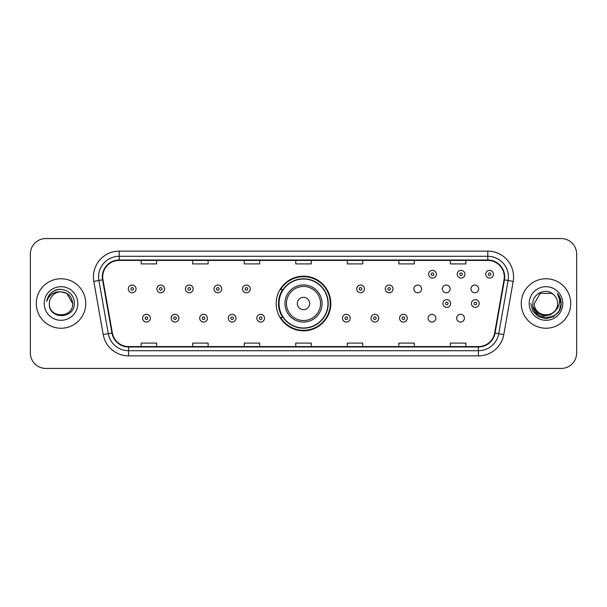 <?xml version="1.0" encoding="UTF-8"?>
<svg xmlns="http://www.w3.org/2000/svg" width="607" height="607" viewBox="0 0 607 607"><rect width="100%" height="100%" fill="white"/><g stroke="black" fill="none" stroke-linecap="round" stroke-linejoin="round"><path stroke-width="0.91" d="M276.185 303.5A27.315 27.315 0 0 0 303.5 330.815A27.315 27.315 0 0 0 330.815 303.5A27.315 27.315 0 0 0 303.5 276.185A27.315 27.315 0 0 0 276.185 303.5M428.117 318.189A3.862 3.862 0 0 0 431.987 322.051A3.862 3.862 0 0 0 435.849 318.189A3.862 3.862 0 0 0 431.987 314.32A3.862 3.862 0 0 0 428.117 318.189M456.669 318.189A3.862 3.862 0 0 0 460.538 322.051A3.862 3.862 0 0 0 464.401 318.189A3.862 3.862 0 0 0 460.538 314.32A3.862 3.862 0 0 0 456.669 318.189M470.949 288.917A3.862 3.862 0 0 0 474.811 292.779A3.862 3.862 0 0 0 478.68 288.917A3.862 3.862 0 0 0 474.811 285.047A3.862 3.862 0 0 0 470.949 288.917M442.397 288.917A3.862 3.862 0 0 0 446.259 292.779A3.862 3.862 0 0 0 450.128 288.917A3.862 3.862 0 0 0 446.259 285.047A3.862 3.862 0 0 0 442.397 288.917M413.845 288.917A3.862 3.862 0 0 0 417.707 292.779A3.862 3.862 0 0 0 421.577 288.917A3.862 3.862 0 0 0 417.707 285.047A3.862 3.862 0 0 0 413.845 288.917M282.733 317.415A24.993 24.993 0 0 1 282.733 289.585M30.35 254.022L30.35 352.978A15.463 15.463 0 0 0 45.813 368.434L561.187 368.434A15.463 15.463 0 0 0 576.65 352.978L576.65 254.022A15.463 15.463 0 0 0 561.187 238.566L45.813 238.566A15.463 15.463 0 0 0 30.35 254.022L30.35 352.978M36.276 303.5A24.735 24.735 0 0 0 61.019 328.235A24.735 24.735 0 0 0 85.754 303.5A24.735 24.735 0 0 0 61.019 278.765A24.735 24.735 0 0 0 36.276 303.5A24.735 24.735 0 0 0 61.019 328.235A24.735 24.735 0 0 0 85.754 303.5A24.735 24.735 0 0 0 61.019 278.765A24.735 24.735 0 0 0 36.276 303.5M521.246 303.5A24.735 24.735 0 0 0 545.981 328.235A24.735 24.735 0 0 0 570.724 303.5A24.735 24.735 0 0 0 545.981 278.765A24.735 24.735 0 0 0 521.246 303.5A24.735 24.735 0 0 0 545.981 328.235A24.735 24.735 0 0 0 570.724 303.5A24.735 24.735 0 0 0 545.981 278.765A24.735 24.735 0 0 0 521.246 303.5M102.712 276.906A16.495 16.495 0 0 1 119.2 260.418L487.8 260.418A16.495 16.495 0 0 1 504.038 279.774L494.659 332.955A16.495 16.495 0 0 1 478.422 346.582L128.578 346.582A16.495 16.495 0 0 1 112.341 332.955L102.962 279.774A16.495 16.495 0 0 1 102.712 276.906M102.295 276.906A16.905 16.905 0 0 0 102.553 279.842L111.931 333.031A16.905 16.905 0 0 0 128.578 346.999L478.422 346.999A16.905 16.905 0 0 0 495.069 333.031L504.447 279.842A16.905 16.905 0 0 0 487.8 260.001L119.2 260.001A16.905 16.905 0 0 0 102.295 276.906M93.827 281.382A25.767 25.767 0 0 1 119.2 251.139L487.8 251.139A25.767 25.767 0 0 1 513.173 281.382L503.795 334.571A25.767 25.767 0 0 1 478.422 355.861L128.578 355.861A25.767 25.767 0 0 1 103.205 334.571L93.827 281.382L98.895 280.487A20.615 20.615 0 0 1 119.2 256.291L487.8 256.291A20.615 20.615 0 0 1 508.105 280.487L498.719 333.675A20.615 20.615 0 0 1 478.422 350.709L128.578 350.709A20.615 20.615 0 0 1 108.281 333.675L98.895 280.487A20.615 20.615 0 0 1 98.584 276.906M561.187 238.566L45.813 238.566M45.813 368.434L561.187 368.434M576.65 352.978L576.65 254.022M495.069 333.031L498.719 333.675L508.105 280.487L513.173 281.382M295.768 260.418L295.768 263.908L311.232 263.908L311.232 260.418M244.234 260.418L244.234 263.908L259.69 263.908L259.69 260.418M192.692 260.418L192.692 263.908L208.155 263.908L208.155 260.418M141.158 260.418L141.158 263.908L156.621 263.908L156.621 260.418M347.31 260.418L347.31 263.908L362.766 263.908L362.766 260.418M398.845 260.418L398.845 263.908L414.308 263.908L414.308 260.418M450.379 260.418L450.379 263.908L465.842 263.908L465.842 260.418M311.232 346.582L311.232 343.092L295.768 343.092L295.768 346.582M259.69 346.582L259.69 343.092L244.234 343.092L244.234 346.582M208.155 346.582L208.155 343.092L192.692 343.092L192.692 346.582M156.621 346.582L156.621 343.092L141.158 343.092L141.158 346.582M362.766 346.582L362.766 343.092L347.31 343.092L347.31 346.582M414.308 346.582L414.308 343.092L398.845 343.092L398.845 346.582M465.842 346.582L465.842 343.092L450.379 343.092L450.379 346.582M72.665 303.5C73.379 318.531 48.651 318.531 49.364 303.5C48.279 319.783 74.82 319.411 74.297 303.5C75.2 292.362 60.73 285.138 52.156 292.096C49.129 294.516 47.316 297.642 46.716 301.459C49.121 294.623 53.886 291.421 61.019 291.846L66.838 293.409L72.665 303.5C73.379 318.531 48.651 318.531 49.364 303.5C48.651 318.531 73.379 318.531 72.665 303.5C73.379 318.531 48.651 318.531 49.364 303.5C48.651 318.531 73.379 318.531 72.665 303.5L66.838 293.409L61.019 291.846L66.838 293.409L72.665 303.5C71.975 296.421 68.09 292.536 61.019 291.846A11.654 11.654 0 0 0 49.364 303.5M44.212 303.5A16.806 16.806 0 0 0 61.019 320.306A16.806 16.806 0 0 0 77.817 303.5A16.806 16.806 0 0 0 61.019 286.694A16.806 16.806 0 0 0 44.212 303.5M52.156 292.096L53.795 290.996L59.175 289.175M309.684 303.5A6.184 6.184 0 0 0 303.5 297.316A6.184 6.184 0 0 0 297.316 303.5A6.184 6.184 0 0 0 303.5 309.684A6.184 6.184 0 0 0 309.684 303.5M322.051 303.5A18.551 18.551 0 0 0 303.5 284.949A18.551 18.551 0 0 0 284.949 303.5A18.551 18.551 0 0 0 303.5 322.051A18.551 18.551 0 0 0 322.051 303.5A18.551 18.551 0 0 1 303.5 322.051A18.551 18.551 0 0 1 284.949 303.5M327.977 303.5A24.477 24.477 0 0 0 303.5 279.023A24.477 24.477 0 0 0 279.023 303.5A24.477 24.477 0 0 0 303.5 327.977A24.477 24.477 0 0 0 327.977 303.5M330.299 303.5A26.799 26.799 0 0 1 280.593 317.415L283.082 317.415A24.712 24.712 0 0 0 328.212 303.561A24.712 24.712 0 0 0 283.082 289.585L280.593 289.585A26.799 26.799 0 0 1 330.299 303.5M557.636 303.5C558.349 318.531 533.621 318.531 534.335 303.5L540.162 293.409L551.809 293.409L553.614 294.699C546.467 287.202 532.703 293.378 532.832 303.5C531.52 321.482 560.678 321.953 561.156 304.373L561.179 303.5C561.134 299.676 559.866 296.322 557.363 293.431C559.267 296.55 559.935 299.911 559.373 303.5C558.827 306.558 557.34 309.054 554.912 310.989A11.654 11.654 0 0 0 557.636 303.5C558.349 318.531 533.621 318.531 534.335 303.5L540.162 293.409L551.809 293.409L553.614 294.699A11.654 11.654 0 0 1 557.636 303.5C558.349 318.531 533.621 318.531 534.335 303.5C533.728 313.994 548.728 319.343 554.912 310.989M555.655 310.359L550.397 314.912L543.5 315.875L537.157 313.007L533.196 307.279M529.183 303.5A16.806 16.806 0 0 0 545.981 320.306A16.806 16.806 0 0 0 562.788 303.5A16.806 16.806 0 0 0 545.981 286.694A16.806 16.806 0 0 0 529.183 303.5M557.363 293.431L561.172 303.94L560.466 298.894L561.172 303.94L560.466 298.894L561.172 303.94L557.476 293.56L561.172 303.94L557.476 293.56L561.179 303.5L559.146 311.095L553.584 316.657L545.981 318.69L538.386 316.657L532.825 311.095L530.791 303.5M557.476 293.56L561.172 303.948M136.051 288.917A3.862 3.862 0 0 1 132.189 292.779A3.862 3.862 0 0 1 128.32 288.917A3.862 3.862 0 0 1 132.189 285.047A3.862 3.862 0 0 1 136.051 288.917A3.862 3.862 0 0 0 132.189 285.047A3.862 3.862 0 0 0 128.32 288.917M164.603 288.917A3.862 3.862 0 0 1 160.741 292.779A3.862 3.862 0 0 1 156.872 288.917A3.862 3.862 0 0 1 160.741 285.047A3.862 3.862 0 0 1 164.603 288.917A3.862 3.862 0 0 0 160.741 285.047A3.862 3.862 0 0 0 156.872 288.917M193.155 288.917A3.862 3.862 0 0 1 189.293 292.779A3.862 3.862 0 0 1 185.423 288.917A3.862 3.862 0 0 1 189.293 285.047A3.862 3.862 0 0 1 193.155 288.917A3.862 3.862 0 0 0 189.293 285.047A3.862 3.862 0 0 0 185.423 288.917M221.707 288.917A3.862 3.862 0 0 1 217.845 292.779A3.862 3.862 0 0 1 213.983 288.917A3.862 3.862 0 0 1 217.845 285.047A3.862 3.862 0 0 1 221.707 288.917A3.862 3.862 0 0 0 217.845 285.047A3.862 3.862 0 0 0 213.983 288.917M250.259 288.917A3.862 3.862 0 0 1 246.396 292.779A3.862 3.862 0 0 1 242.534 288.917A3.862 3.862 0 0 1 246.396 285.047A3.862 3.862 0 0 1 250.259 288.917A3.862 3.862 0 0 0 246.396 285.047A3.862 3.862 0 0 0 242.534 288.917M364.466 288.917A3.862 3.862 0 0 1 360.604 292.779A3.862 3.862 0 0 1 356.741 288.917A3.862 3.862 0 0 1 360.604 285.047A3.862 3.862 0 0 1 364.466 288.917A3.862 3.862 0 0 0 360.604 285.047A3.862 3.862 0 0 0 356.741 288.917M393.017 288.917A3.862 3.862 0 0 1 389.155 292.779A3.862 3.862 0 0 1 385.293 288.917A3.862 3.862 0 0 1 389.155 285.047A3.862 3.862 0 0 1 393.017 288.917A3.862 3.862 0 0 0 389.155 285.047A3.862 3.862 0 0 0 385.293 288.917M436.365 274.227A3.862 3.862 0 0 1 432.503 278.089A3.862 3.862 0 0 1 428.633 274.227A3.862 3.862 0 0 1 432.503 270.358A3.862 3.862 0 0 1 436.365 274.227A3.862 3.862 0 0 0 432.503 270.358A3.862 3.862 0 0 0 428.633 274.227M464.916 274.227A3.862 3.862 0 0 1 461.054 278.089A3.862 3.862 0 0 1 457.185 274.227A3.862 3.862 0 0 1 461.054 270.358A3.862 3.862 0 0 1 464.916 274.227A3.862 3.862 0 0 0 461.054 270.358A3.862 3.862 0 0 0 457.185 274.227M493.468 274.227A3.862 3.862 0 0 1 489.606 278.089A3.862 3.862 0 0 1 485.737 274.227A3.862 3.862 0 0 1 489.606 270.358A3.862 3.862 0 0 1 493.468 274.227A3.862 3.862 0 0 0 489.606 270.358A3.862 3.862 0 0 0 485.737 274.227M142.599 318.189A3.862 3.862 0 0 1 146.462 314.32A3.862 3.862 0 0 1 150.331 318.189A3.862 3.862 0 0 1 146.462 322.051A3.862 3.862 0 0 1 142.599 318.189A3.862 3.862 0 0 0 146.462 322.051A3.862 3.862 0 0 0 150.331 318.189M171.151 318.189A3.862 3.862 0 0 1 175.013 314.32A3.862 3.862 0 0 1 178.883 318.189A3.862 3.862 0 0 1 175.013 322.051A3.862 3.862 0 0 1 171.151 318.189A3.862 3.862 0 0 0 175.013 322.051A3.862 3.862 0 0 0 178.883 318.189M199.703 318.189A3.862 3.862 0 0 1 203.565 314.32A3.862 3.862 0 0 1 207.435 318.189A3.862 3.862 0 0 1 203.565 322.051A3.862 3.862 0 0 1 199.703 318.189A3.862 3.862 0 0 0 203.565 322.051A3.862 3.862 0 0 0 207.435 318.189M228.255 318.189A3.862 3.862 0 0 1 232.117 314.32A3.862 3.862 0 0 1 235.986 318.189A3.862 3.862 0 0 1 232.117 322.051A3.862 3.862 0 0 1 228.255 318.189A3.862 3.862 0 0 0 232.117 322.051A3.862 3.862 0 0 0 235.986 318.189M256.807 318.189A3.862 3.862 0 0 1 260.669 314.32A3.862 3.862 0 0 1 264.538 318.189A3.862 3.862 0 0 1 260.669 322.051A3.862 3.862 0 0 1 256.807 318.189A3.862 3.862 0 0 0 260.669 322.051A3.862 3.862 0 0 0 264.538 318.189M342.462 318.189A3.862 3.862 0 0 1 346.331 314.32A3.862 3.862 0 0 1 350.193 318.189A3.862 3.862 0 0 1 346.331 322.051A3.862 3.862 0 0 1 342.462 318.189A3.862 3.862 0 0 0 346.331 322.051A3.862 3.862 0 0 0 350.193 318.189M371.014 318.189A3.862 3.862 0 0 1 374.883 314.32A3.862 3.862 0 0 1 378.745 318.189A3.862 3.862 0 0 1 374.883 322.051A3.862 3.862 0 0 1 371.014 318.189A3.862 3.862 0 0 0 374.883 322.051A3.862 3.862 0 0 0 378.745 318.189M399.565 318.189A3.862 3.862 0 0 1 403.435 314.32A3.862 3.862 0 0 1 407.297 318.189A3.862 3.862 0 0 1 403.435 322.051A3.862 3.862 0 0 1 399.565 318.189A3.862 3.862 0 0 0 403.435 322.051A3.862 3.862 0 0 0 407.297 318.189M442.913 303.5A3.862 3.862 0 0 1 446.775 299.638A3.862 3.862 0 0 1 450.637 303.5A3.862 3.862 0 0 1 446.775 307.362A3.862 3.862 0 0 1 442.913 303.5A3.862 3.862 0 0 0 446.775 307.362A3.862 3.862 0 0 0 450.637 303.5M471.464 303.5A3.862 3.862 0 0 1 475.327 299.638A3.862 3.862 0 0 1 479.189 303.5A3.862 3.862 0 0 1 475.327 307.362A3.862 3.862 0 0 1 471.464 303.5A3.862 3.862 0 0 0 475.327 307.362A3.862 3.862 0 0 0 479.189 303.5M487.8 251.139L487.8 260.001M98.895 280.487L102.553 279.842M128.578 355.861L128.578 346.999M478.422 346.999L478.422 355.861M103.205 334.571L111.931 333.031M504.447 279.842L508.105 280.487M119.2 251.139L119.2 260.001M498.719 333.675L503.795 334.571M320.542 303.5A17.042 17.042 0 0 0 303.5 286.458A17.042 17.042 0 0 0 286.458 303.5A17.042 17.042 0 0 0 303.5 320.542A17.042 17.042 0 0 0 320.542 303.5M130.9 288.917A1.29 1.29 0 0 0 132.189 290.207A1.29 1.29 0 0 0 133.479 288.917A1.29 1.29 0 0 0 132.189 287.627A1.29 1.29 0 0 0 130.9 288.917M159.451 288.917A1.29 1.29 0 0 0 160.741 290.207A1.29 1.29 0 0 0 162.031 288.917A1.29 1.29 0 0 0 160.741 287.627A1.29 1.29 0 0 0 159.451 288.917M188.003 288.917A1.29 1.29 0 0 0 189.293 290.207A1.29 1.29 0 0 0 190.583 288.917A1.29 1.29 0 0 0 189.293 287.627A1.29 1.29 0 0 0 188.003 288.917M216.555 288.917A1.29 1.29 0 0 0 217.845 290.207A1.29 1.29 0 0 0 219.135 288.917A1.29 1.29 0 0 0 217.845 287.627A1.29 1.29 0 0 0 216.555 288.917M245.107 288.917A1.29 1.29 0 0 0 246.396 290.207A1.29 1.29 0 0 0 247.686 288.917A1.29 1.29 0 0 0 246.396 287.627A1.29 1.29 0 0 0 245.107 288.917M359.314 288.917A1.29 1.29 0 0 0 360.604 290.207A1.29 1.29 0 0 0 361.893 288.917A1.29 1.29 0 0 0 360.604 287.627A1.29 1.29 0 0 0 359.314 288.917M387.865 288.917A1.29 1.29 0 0 0 389.155 290.207A1.29 1.29 0 0 0 390.445 288.917A1.29 1.29 0 0 0 389.155 287.627A1.29 1.29 0 0 0 387.865 288.917M431.213 274.227A1.29 1.29 0 0 0 432.503 275.517A1.29 1.29 0 0 0 433.785 274.227A1.29 1.29 0 0 0 432.503 272.938A1.29 1.29 0 0 0 431.213 274.227M459.765 274.227A1.29 1.29 0 0 0 461.054 275.517A1.29 1.29 0 0 0 462.337 274.227A1.29 1.29 0 0 0 461.054 272.938A1.29 1.29 0 0 0 459.765 274.227M488.316 274.227A1.29 1.29 0 0 0 489.606 275.517A1.29 1.29 0 0 0 490.888 274.227A1.29 1.29 0 0 0 489.606 272.938A1.29 1.29 0 0 0 488.316 274.227M147.751 318.189A1.29 1.29 0 0 0 146.462 316.9A1.29 1.29 0 0 0 145.179 318.189A1.29 1.29 0 0 0 146.462 319.479A1.29 1.29 0 0 0 147.751 318.189M176.303 318.189A1.29 1.29 0 0 0 175.013 316.9A1.29 1.29 0 0 0 173.731 318.189A1.29 1.29 0 0 0 175.013 319.479A1.29 1.29 0 0 0 176.303 318.189M204.855 318.189A1.29 1.29 0 0 0 203.565 316.9A1.29 1.29 0 0 0 202.283 318.189A1.29 1.29 0 0 0 203.565 319.479A1.29 1.29 0 0 0 204.855 318.189M233.407 318.189A1.29 1.29 0 0 0 232.117 316.9A1.29 1.29 0 0 0 230.835 318.189A1.29 1.29 0 0 0 232.117 319.479A1.29 1.29 0 0 0 233.407 318.189M261.958 318.189A1.29 1.29 0 0 0 260.669 316.9A1.29 1.29 0 0 0 259.386 318.189A1.29 1.29 0 0 0 260.669 319.479A1.29 1.29 0 0 0 261.958 318.189M347.614 318.189A1.29 1.29 0 0 0 346.331 316.9A1.29 1.29 0 0 0 345.042 318.189A1.29 1.29 0 0 0 346.331 319.479A1.29 1.29 0 0 0 347.614 318.189M376.165 318.189A1.29 1.29 0 0 0 374.883 316.9A1.29 1.29 0 0 0 373.593 318.189A1.29 1.29 0 0 0 374.883 319.479A1.29 1.29 0 0 0 376.165 318.189M404.717 318.189A1.29 1.29 0 0 0 403.435 316.9A1.29 1.29 0 0 0 402.145 318.189A1.29 1.29 0 0 0 403.435 319.479A1.29 1.29 0 0 0 404.717 318.189M448.065 303.5A1.29 1.29 0 0 0 446.775 302.21A1.29 1.29 0 0 0 445.485 303.5A1.29 1.29 0 0 0 446.775 304.79A1.29 1.29 0 0 0 448.065 303.5M476.616 303.5A1.29 1.29 0 0 0 475.327 302.21A1.29 1.29 0 0 0 474.037 303.5A1.29 1.29 0 0 0 475.327 304.79A1.29 1.29 0 0 0 476.616 303.5"/></g></svg>
